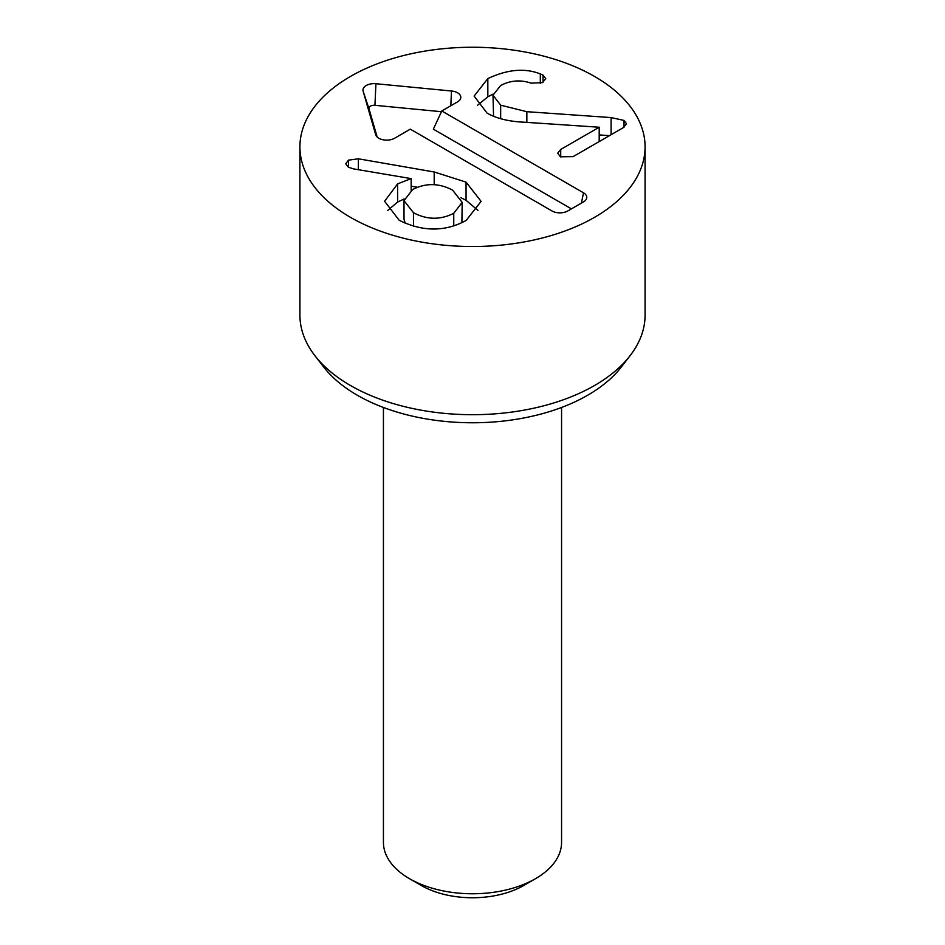 <?xml version="1.0" encoding="UTF-8"?>
<svg xmlns="http://www.w3.org/2000/svg" width="945" height="945" viewBox="0 0 945 945"><rect width="100%" height="100%" fill="white"/><g stroke="black" fill="none" stroke-linecap="round" stroke-linejoin="round"><path stroke-width="1.42" d="M487.833 78.6C507.418 69.363 524.912 67.804 540.316 73.923L543.044 75.139L545.737 78.6L542.513 82.605L531.055 83.148C520.506 79.569 510.371 80.36 500.661 85.522L492.983 95.197L500.661 105.19L526.849 111.687L611.096 117.582L624.031 120.428L626.5 123.724L623.393 127.599L573.119 156.622L560.397 156.799L557.715 153.125L560.716 149.452L599.201 127.232L524.002 122.188C508.894 121.527 496.597 118.503 487.088 113.14L474.106 96.083L487.833 78.6L487.833 96.78L493.066 94.11M611.096 117.582L611.096 134.698M477.532 105.297L487.833 96.78M599.201 134.922L609.454 135.643M492.983 95.197L493.573 116.318M540.316 73.923L540.316 83.514M500.661 105.19L500.661 118.727M599.201 127.232L599.201 141.561M466.062 182.125L481.099 201.379L466.168 220.433C445.012 231.938 422.687 231.879 399.168 220.256L384.591 201.273L397.597 183.885L411.158 178.605L353.524 168.883L348.374 167.241L345.74 163.745L348.481 160.142L358.368 158.807L434.192 171.978L466.062 182.125L466.062 200.305L477.969 210.416M387.686 210.475L397.597 202.065L404.176 198.958M411.158 178.971L411.158 190.453M453.754 213.275L462.188 202.36L452.596 190.134C439.071 183.011 425.746 182.81 412.634 189.532L403.999 200.647L413.473 212.731C427.045 219.866 440.464 220.055 453.754 213.275L453.754 225.879M461.904 222.677L462.188 202.36M413.473 212.731L413.473 226.316M460.912 197.718L466.062 200.305M434.192 171.978L434.192 184.712M411.158 186.165L417.418 187.252M403.999 200.647L404.011 219.252L405.181 223.28M571.418 208.869L433.353 129.158L441.799 110.978L583.502 192.792A11.139 6.426 180 0 1 586.561 198.556A11.139 6.426 180 0 1 583.502 201.887L567.756 210.971A11.139 6.426 180 0 1 552.01 210.971L410.307 129.158L394.561 138.254A11.139 6.426 180 0 1 383.422 139.848A11.139 6.426 180 0 1 375.756 134.922A11.139 6.426 180 0 1 375.708 134.757L363.104 91.122A11.139 6.426 180 0 1 375.921 83.727L451.497 91.004A11.139 6.426 180 0 1 460.605 98.563A11.139 6.426 180 0 1 457.545 101.883L441.799 110.978M441.457 111.711L374.941 105.308A5.162 2.989 0 0 0 368.987 108.746L377.161 137.025M383.434 407.472L383.434 842.326A89.066 51.42 0 0 0 409.516 878.696L421.328 885.512A72.375 41.781 0 0 0 523.672 885.512L535.484 878.696A89.066 51.42 0 0 0 561.566 842.326L561.566 407.472M409.516 878.696A89.066 51.42 0 0 0 535.484 878.696L523.672 885.512M314.957 355.745L323.769 367.109A162.93 94.063 0 0 0 357.293 395.223A162.93 94.063 0 0 0 621.231 367.109L630.043 355.745A172.581 99.638 180 0 1 350.477 385.513A172.581 99.638 180 0 1 314.957 355.745A172.581 99.638 180 0 1 299.919 315.063L299.919 146.888A172.581 99.638 180 0 1 472.5 47.25A172.581 99.638 180 0 1 645.081 146.888A172.581 99.638 180 0 1 538.544 238.931A172.581 99.638 180 0 1 350.477 217.338A172.581 99.638 180 0 1 299.919 146.888M645.081 146.888L645.081 315.063A172.581 99.638 180 0 1 630.043 355.745M624.031 120.428L624.031 127.185M543.044 75.139L543.044 82.286M526.849 111.687L526.849 122.377M560.716 149.452L560.716 156.964M397.597 183.885L397.597 202.065M358.368 158.807L358.368 169.698M348.481 160.142L348.481 167.3M583.502 192.792L581.399 203.104M451.497 91.004L450.824 105.757M375.921 83.727L374.941 105.308M363.104 91.122L368.987 108.746"/></g></svg>
